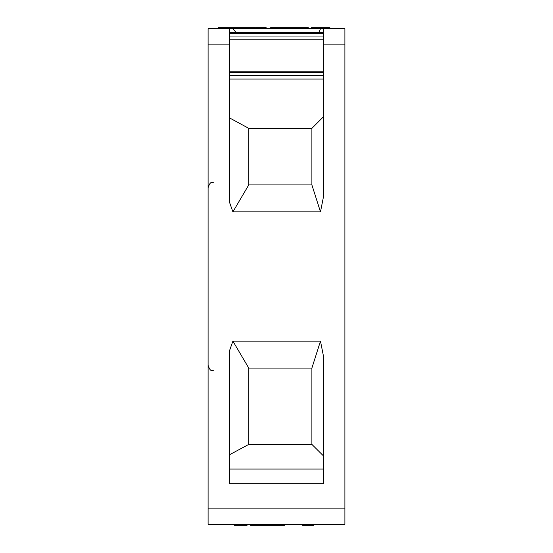 <?xml version="1.0" encoding="UTF-8"?>
<svg xmlns="http://www.w3.org/2000/svg" width="553" height="553" viewBox="0 0 553 553"><rect width="100%" height="100%" fill="white"/><g stroke="black" fill="none" stroke-linecap="round" stroke-linejoin="round"><path stroke-width="0.83" d="M284.47 524.272L284.47 525.35L250.606 525.35L250.606 524.272M229.64 44.89L208.094 44.89L208.094 28.728L229.64 28.728L229.64 202.647L232.903 211.861L248.76 184.93L248.76 128.337L229.64 117.969M318.735 32.579L320.484 28.728L323.36 28.728L229.64 28.728M323.36 116.856L311.892 128.337L311.892 184.93L320.484 211.861L323.36 197.352L323.36 28.728L344.906 28.728L344.906 524.272L208.094 524.272L208.094 508.11L344.906 508.11M232.903 28.728L236.124 32.579M320.484 341.139L232.903 341.139L229.64 350.353L229.64 483.751L323.36 483.751L323.36 355.648L320.484 341.139L311.892 368.07L248.76 368.07L248.76 444.405L229.64 454.69M232.903 341.139L248.76 368.07M311.892 128.337L248.76 128.337M311.892 184.93L248.76 184.93M323.36 455.796L311.892 444.405L311.892 368.07M311.892 444.405L248.76 444.405M208.094 44.89L208.094 508.11M320.484 211.861L232.903 211.861M247.039 524.272L247.039 525.35L234.431 525.35L234.431 524.272M246.465 525.35L246.465 524.272L246.465 525.35M235.004 525.35L235.004 524.272M267.687 525.35L267.687 524.272M269.746 525.35L269.746 524.272M266.843 525.35L266.843 524.272M270.458 525.35L270.458 524.272M270.327 525.35L270.327 524.272M272.753 525.35L272.753 524.272M271.288 525.35L271.288 524.272M302.636 524.272L302.636 525.35L306.148 525.35L306.148 524.272M306.148 525.35L306.977 525.35L306.977 524.272M306.977 525.35L312.39 525.35L312.39 524.272M311.56 525.35L311.56 524.272M309.265 525.35L309.265 524.272M312.39 525.35L313.599 525.35L313.599 524.272M305.049 525.35L305.049 524.272M313.599 525.35L313.821 524.272M304.827 525.35L304.827 524.272M313.821 525.35L313.931 524.272M270.68 28.728L270.68 27.65L308.284 27.65L308.284 28.728M289.482 27.65L289.482 28.728M255.569 28.728L255.569 27.65L261.68 27.65L261.68 28.728M256.004 27.65L256.004 28.728M261.68 27.65L266.138 27.65L266.138 28.728M254.739 28.728L254.739 27.65L244.474 27.65L244.474 28.728M218.159 27.65L218.159 28.728L218.159 27.65L240.202 27.65L240.202 28.728M240.202 27.65L243.686 27.65L243.686 28.728M226.253 27.65L226.253 28.728M237.03 27.65L237.03 28.728M222.61 27.65L222.61 28.728M311.546 28.728L311.546 27.65L320.401 27.65L320.401 28.728M320.401 27.65L329.878 27.65L329.878 28.728M252.292 525.35L252.292 524.272M344.906 44.89L323.36 44.89M229.64 75.263L323.36 75.263M323.36 72.595L229.64 72.595M323.36 79.072L229.64 79.072M229.64 36.028L323.36 36.028M323.36 33.367L229.64 33.367M323.36 39.837L229.64 39.837M258.59 525.35L258.59 524.272M282.369 525.35L282.369 524.272M323.36 71.807L229.64 71.807M323.36 32.579L229.64 32.579M323.36 469.062L229.64 469.062M213.479 182.241C211.861 183.333 210.748 180.147 208.094 187.626M213.479 370.759C211.861 369.667 210.748 372.853 208.094 365.374"/></g></svg>
